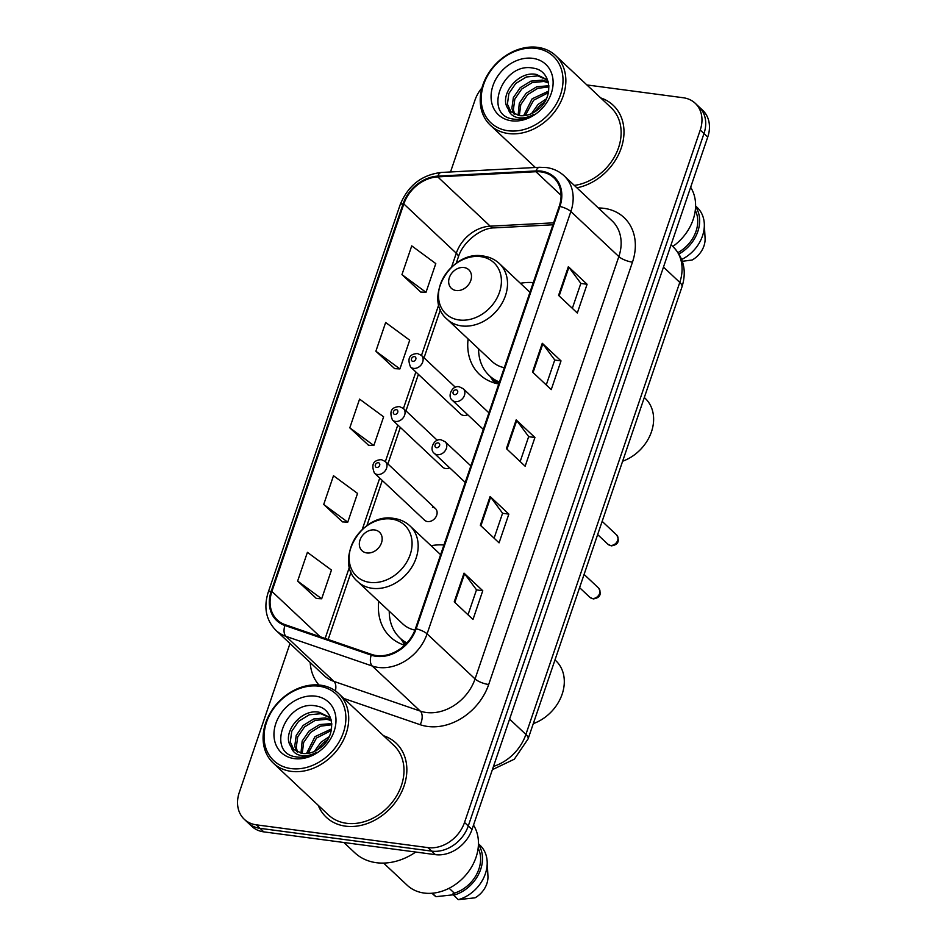 <?xml version="1.0" encoding="UTF-8"?>
<svg xmlns="http://www.w3.org/2000/svg" width="947" height="947" viewBox="0 0 947 947"><rect width="100%" height="100%" fill="white"/><g stroke="black" fill="none" stroke-linecap="round" stroke-linejoin="round"><path stroke-width="1.42" d="M443.93 545.01A56.216 44.71 -46.8 0 0 431.051 545.709M378.776 601.369A56.216 44.71 -46.8 0 0 390.353 636.976A56.216 44.71 -46.8 0 0 404.653 645.25M533.256 282.608A56.216 44.71 -46.8 0 0 520.388 283.295M468.102 338.955A56.216 44.71 -46.8 0 0 479.679 374.574A56.216 44.71 -46.8 0 0 498.738 384.009M455.4 387.287L421.439 355.385A7.955 6.333 133.2 0 1 421.841 363.885A7.955 6.333 133.2 0 1 413.543 368.371A7.955 6.333 133.2 0 1 410.548 366.986L460.668 414.064A7.955 6.333 -46.8 0 0 463.675 415.449A7.955 6.333 -46.8 0 0 467.735 414.762M437.336 440.343L403.375 408.441A7.955 6.333 133.2 0 1 403.777 416.94A7.955 6.333 133.2 0 1 395.479 421.427A7.955 6.333 133.2 0 1 392.484 420.042L442.604 467.12A7.955 6.333 -46.8 0 0 445.611 468.505A7.955 6.333 -46.8 0 0 449.683 467.818M435.442 508.575L385.311 461.497A7.955 6.333 133.2 0 1 385.725 469.996A7.955 6.333 133.2 0 1 377.427 474.483A7.955 6.333 133.2 0 1 374.42 473.098L424.552 520.175A7.955 6.333 -46.8 0 0 427.547 521.56A7.955 6.333 -46.8 0 0 435.845 517.074A7.955 6.333 -46.8 0 0 435.442 508.575A7.955 6.333 -46.8 0 0 432.436 507.201M289.983 643.534L239.26 792.532A31.819 25.309 -46.8 0 0 244.29 819.285L251.784 826.329A31.819 25.309 -46.8 0 0 263.787 831.868L435.431 854.656A31.819 25.309 -46.8 0 0 472.02 829.477L707.74 137.066A31.819 25.309 -46.8 0 0 702.71 110.314L698.957 106.798A31.819 25.309 -46.8 0 1 703.988 133.551A31.819 25.309 -46.8 0 0 698.957 106.798L695.216 103.27A31.819 25.309 -46.8 0 0 683.213 97.742L586.903 84.946M244.29 819.285A31.819 25.309 -46.8 0 0 256.294 824.825L427.926 847.612A31.819 25.309 -46.8 0 0 464.527 822.446L468.28 825.962L703.988 133.551L468.28 825.962A31.819 25.309 -46.8 0 1 431.678 851.128A31.819 25.309 -46.8 0 0 468.28 825.962L472.02 829.477M256.294 824.825L260.046 828.341L431.678 851.128L260.046 828.341A31.819 25.309 -46.8 0 1 248.043 822.801A31.819 25.309 -46.8 0 0 260.046 828.341L263.787 831.868M318.239 805.329A50.913 40.496 -46.8 0 0 326.336 817.297A50.913 40.496 -46.8 0 0 345.537 826.163A50.913 40.496 -46.8 0 0 398.651 797.481A50.913 40.496 -46.8 0 0 396.035 743.087A50.913 40.496 -46.8 0 0 383.582 735.76A50.913 40.496 -46.8 0 1 396.035 743.087A50.913 40.496 -46.8 0 1 398.651 797.481A50.913 40.496 -46.8 0 1 345.537 826.163A50.913 40.496 -46.8 0 1 326.336 817.297A50.913 40.496 -46.8 0 1 318.239 805.329M541.045 171.904A33.938 27.001 133.2 0 1 553.853 177.811A33.938 27.001 133.2 0 1 559.215 206.351L415.437 628.69A33.938 27.001 133.2 0 1 371.591 654.413L285.272 624.736A33.938 27.001 133.2 0 1 277.282 619.954A33.938 27.001 133.2 0 1 271.907 591.425L403.824 203.936A33.938 27.001 133.2 0 1 437.739 176.888L535.919 171.715A33.938 27.001 133.2 0 1 541.045 171.904M541.305 171.135A34.79 27.676 -46.8 0 0 536.049 170.945L437.869 176.118A34.79 27.676 -46.8 0 0 403.102 203.842L271.197 591.33A34.79 27.676 -46.8 0 0 284.893 625.482L371.212 655.158A34.79 27.676 -46.8 0 0 416.159 628.784L559.937 206.446A34.79 27.676 -46.8 0 0 541.305 171.135M454.24 601.866L472.991 619.468L482.769 590.739L464.03 573.136L454.24 601.866M468.007 614.792L476.507 589.827L464.575 573.728A8.487 2.545 -161.2 0 0 464.03 573.136M476.483 589.898L482.769 590.739M480.33 525.254L499.069 542.844L508.847 514.114L490.108 496.512L480.33 525.254M494.097 538.18L502.585 513.215L490.653 497.116A8.487 2.545 -161.2 0 0 490.108 496.512M502.561 513.286L508.847 514.114M558.576 295.405L577.315 313.007L587.093 284.266L568.354 266.675L558.576 295.405M572.343 308.331L580.842 283.366L568.898 267.267A8.487 2.545 -161.2 0 0 568.354 266.675M580.807 283.437L587.093 284.266M532.498 372.017L551.237 389.619L561.015 360.89L542.276 343.288L532.498 372.017M546.253 384.944L554.753 359.978L542.82 343.879A8.487 2.545 -161.2 0 0 542.276 343.288M554.729 360.049L561.015 360.89M506.408 448.629L525.147 466.232L534.925 437.502L516.186 419.9L506.408 448.629M520.175 461.556L528.675 436.591L516.731 420.504A8.487 2.545 -161.2 0 0 516.186 419.9M528.651 436.674L534.925 437.502M576.889 187.814A50.913 40.496 -46.8 0 0 619.456 152.621A50.913 40.496 -46.8 0 0 613.171 105.259A50.913 40.496 -46.8 0 0 600.718 97.932A50.913 40.496 -46.8 0 1 613.171 105.259A50.913 40.496 -46.8 0 1 619.456 152.621A50.913 40.496 -46.8 0 1 576.889 187.814M464.527 822.446L700.247 130.023A31.819 25.309 -46.8 0 0 695.216 103.27M481.94 87.929A31.819 25.309 -46.8 0 0 474.98 100.122L450.512 171.963M297.63 581.067L321.672 598.776L331.462 570.047L307.408 552.338L297.63 581.067L316.428 598.504M375.876 351.219L399.918 368.928L409.708 340.198L385.654 322.489L375.876 351.219L394.674 368.655M401.954 274.606L426.008 292.315L435.786 263.586L411.744 245.877L401.954 274.606L420.752 292.043M323.708 504.455L347.762 522.152L357.54 493.423L333.498 475.725L323.708 504.455L342.506 521.892M349.798 427.843L373.84 445.54L383.618 416.81L359.576 399.113L349.798 427.843L368.584 445.279M373.84 445.54L368.347 445.268M399.918 368.928L394.425 368.643M426.008 292.315L420.515 292.031M347.762 522.152L342.269 521.88M321.672 598.776L316.18 598.492M508.077 130.745A45.61 36.282 -46.8 0 0 560.541 94.664A45.61 36.282 -46.8 0 0 536.12 48.38A45.61 36.282 -46.8 0 0 483.668 84.461A45.61 36.282 -46.8 0 0 508.077 130.745M508.373 133.539A47.729 37.963 -46.8 0 0 558.162 106.656A47.729 37.963 -46.8 0 0 555.711 55.66A47.729 37.963 -46.8 0 0 537.707 47.35A47.729 37.963 -46.8 0 0 487.918 74.233A47.729 37.963 -46.8 0 0 490.368 125.241A47.729 37.963 -46.8 0 0 508.373 133.539M574.332 185.411A47.729 37.963 -46.8 0 0 616.284 153.296A47.729 37.963 -46.8 0 0 610.993 107.579L555.711 55.66M672.796 246.48A45.077 35.856 -46.8 0 0 690.647 187.293M531.527 113.616L538.085 104.407L546.36 98.843M534.593 111.995L539.577 105.804L544.726 101.862M523.62 115.712L532.131 98.819L548.704 91.054M525.277 115.51L533.623 100.216L548.42 92.676M518.104 115.392L519.299 103.235L526.189 93.232L536.771 86.757L548.893 85.751M519.347 115.605L520.779 104.632L527.668 94.629L537.766 88.331L548.952 86.923M513.748 113.841L511.877 108.36L513.345 97.636L520.234 87.645L530.829 81.17L542.418 80.069L548.277 82.058M514.754 114.327L513.357 109.757L514.837 99.044L521.726 89.042L532.309 82.567L543.898 81.466L548.455 82.815M508.208 108.917L510.374 111.438L519.418 115.617C525.561 116.303 531.492 114.492 537.221 110.172C554.279 98.168 551.805 70.729 533.741 68.243C502.715 61.034 482.84 114.551 512.457 118.931L513.961 119.18C520.613 119.973 527.23 118.387 533.824 114.409C527.763 117.736 522.069 118.718 516.742 117.357C512.303 116.138 509.462 113.32 508.208 108.917L507.9 108.431C498.631 95.576 518.116 70.279 536.464 74.482L545.993 79.122L548.124 81.513M511.072 112.054L507.414 104.17L508.882 93.445L515.772 83.454L526.366 76.979L537.955 75.878L546.727 79.844M532.735 58.335A34.577 27.51 -46.8 0 0 492.949 85.692A34.577 27.51 -46.8 0 0 511.475 120.79A34.577 27.51 -46.8 0 0 551.249 93.433A34.577 27.51 -46.8 0 0 532.735 58.335M678.028 252.553A31.819 25.309 -46.8 0 0 695.276 210.317M682.349 261.301L692.15 260.011A21.213 16.868 -46.8 0 0 705.077 238.265L704.296 223.646A33.938 27.001 -46.8 0 0 697.122 207.393L695.583 205.949M681.674 259.454A33.938 27.001 -46.8 0 0 704.296 223.646M678.963 254.009A33.938 27.001 -46.8 0 0 695.572 206.671M622.629 461.213A39.774 31.642 -46.8 0 0 651.24 432.436A39.774 31.642 -46.8 0 0 645.179 398.332L644.315 397.515M456.158 290.528A12.725 10.121 -46.8 0 0 470.801 280.454A12.725 10.121 -46.8 0 0 463.983 267.539A12.725 10.121 -46.8 0 0 449.352 277.613A12.725 10.121 -46.8 0 0 456.158 290.528M478.59 348.804A50.38 40.07 -46.8 0 0 489.303 375.592L491.173 377.356A50.38 40.07 -46.8 0 0 499.14 382.848M489.303 375.592A50.38 40.07 -46.8 0 0 499.412 382.043M447.114 319.246A38.176 30.375 -46.8 0 0 461.52 325.898A38.176 30.375 -46.8 0 0 501.354 304.389A38.176 30.375 -46.8 0 0 499.4 263.586C494.89 259.407 489.469 256.874 483.136 256.01C450.926 249.842 422.469 298.767 447.114 319.246L492.026 361.423A38.176 30.375 -46.8 0 0 504.289 367.708M533.303 723.626A39.774 31.642 -46.8 0 0 561.914 694.849A39.774 31.642 -46.8 0 0 555.853 660.734L554.978 659.917M366.832 552.941A12.725 10.121 -46.8 0 0 381.475 542.868A12.725 10.121 -46.8 0 0 374.657 529.953A12.725 10.121 -46.8 0 0 360.014 540.015A12.725 10.121 -46.8 0 0 366.832 552.941M389.264 611.217A50.38 40.07 -46.8 0 0 399.965 638.006L401.836 639.77A50.38 40.07 -46.8 0 0 406.5 643.392M399.965 638.006A50.38 40.07 -46.8 0 0 406.902 642.966M357.788 581.659A38.176 30.375 -46.8 0 0 372.195 588.3A38.176 30.375 -46.8 0 0 412.028 566.791A38.176 30.375 -46.8 0 0 410.063 525.999C405.553 521.821 400.131 519.287 393.798 518.411C361.588 512.244 333.143 561.18 357.788 581.659L402.7 623.836A38.176 30.375 -46.8 0 0 414.928 630.11M290.954 768.573A45.61 36.282 -46.8 0 0 343.406 732.493A45.61 36.282 -46.8 0 0 318.985 686.208A45.61 36.282 -46.8 0 0 266.533 722.289A45.61 36.282 -46.8 0 0 290.954 768.573M291.238 771.367A47.729 37.963 -46.8 0 0 341.027 744.484A47.729 37.963 -46.8 0 0 338.576 693.488A47.729 37.963 -46.8 0 0 320.571 685.178A47.729 37.963 -46.8 0 0 270.783 712.061A47.729 37.963 -46.8 0 0 273.233 763.057A47.729 37.963 -46.8 0 0 291.238 771.367M273.233 763.057L328.514 814.976A47.729 37.963 -46.8 0 0 346.519 823.286A47.729 37.963 -46.8 0 0 396.308 796.403A47.729 37.963 -46.8 0 0 393.857 745.407L338.576 693.488M343.868 842.499L354.77 852.738A57.27 45.563 -46.8 0 0 376.373 862.705A57.27 45.563 -46.8 0 0 415.745 852.04M383.606 863.096L407.151 885.208A45.077 35.856 -46.8 0 0 424.161 893.057A45.077 35.856 -46.8 0 0 468.67 871.441A45.077 35.856 -46.8 0 0 473.512 825.121M314.392 751.444L320.95 742.235L329.225 736.671M317.458 749.823L322.442 743.632L327.603 739.69M306.497 753.54L315.008 736.648L331.568 728.882M308.142 753.339L316.487 738.044L331.284 730.504M300.968 753.22L302.164 741.051L309.053 731.06L319.648 724.573L331.758 723.579M302.223 753.433L303.656 742.448L310.545 732.457L320.631 726.148L331.817 724.751M296.612 751.669L294.742 746.189L296.21 735.464L303.099 725.473L313.694 718.986L325.283 717.897L331.142 719.886M297.618 752.155L296.233 747.585L297.701 736.861L304.591 726.87L315.185 720.383L326.762 719.294L331.32 720.643M291.072 746.745L293.239 749.266L302.282 753.445C308.426 754.132 314.357 752.309 320.098 748C337.144 735.997 334.67 708.557 316.606 706.071C285.58 698.862 265.705 752.368 295.322 756.748L296.825 756.996C303.478 757.801 310.107 756.215 316.7 752.226C310.628 755.552 304.934 756.546 299.607 755.185C295.168 753.966 292.327 751.149 291.072 746.745L290.765 746.26C281.508 733.404 300.98 708.096 319.328 712.31L328.869 716.938L330.988 719.341M293.937 749.882L290.279 741.998L291.747 731.273L298.636 721.271L309.231 714.796L320.82 713.707L329.592 717.66M315.6 696.163A34.577 27.51 -46.8 0 0 275.826 723.52A34.577 27.51 -46.8 0 0 294.339 758.618A34.577 27.51 -46.8 0 0 334.113 731.262A34.577 27.51 -46.8 0 0 315.6 696.163M431.986 893.246L433.525 894.69A33.938 27.001 -46.8 0 0 435.975 896.679L452.666 894.868L453.518 892.37M435.975 896.679L432.294 893.222M449.127 888.25L454.347 893.151A31.819 25.309 -46.8 0 0 478.152 848.145M454.347 893.151L453.637 895.246L458.324 899.65L475.015 897.827A21.213 16.868 -46.8 0 0 487.942 876.093L487.16 861.474A33.938 27.001 -46.8 0 0 479.987 845.221L478.448 843.765M458.324 899.65A33.938 27.001 -46.8 0 0 487.16 861.474M453.637 895.246A33.938 27.001 -46.8 0 0 478.436 844.499M493.505 766.395A42.426 33.749 -46.8 0 0 525.893 734.434L679.78 282.407A42.426 33.749 -46.8 0 0 673.068 246.729C683.852 257.975 686.824 271.351 681.982 286.87L528.095 738.897A21.213 6.369 18.8 0 0 525.893 734.434L509.593 719.128M663.48 267.09L679.78 282.407A21.213 6.369 18.8 0 1 681.982 286.87M707.74 137.066L700.247 130.023M435.431 854.656L427.926 847.612M598.362 207.985A53.032 42.189 133.2 0 1 632.466 262.165L488.688 684.515A10.606 3.184 18.8 0 1 475.063 678.928L618.841 256.578A42.426 33.749 -46.8 0 0 612.129 220.911L564.152 175.858A42.426 33.749 133.2 0 1 570.863 211.524A10.606 3.184 -161.2 0 0 559.937 206.446M488.688 684.515A53.032 42.189 133.2 0 1 427.689 726.456A53.032 42.189 133.2 0 1 420.172 724.704L343.903 698.484M426.268 712.487A42.426 33.749 -46.8 0 0 475.063 678.928L427.085 633.863A42.426 33.749 133.2 0 1 372.278 666.025L285.958 636.348A42.426 33.749 133.2 0 1 275.968 630.371L323.945 675.424A42.426 33.749 -46.8 0 0 333.936 681.402L420.255 711.079A42.426 33.749 -46.8 0 0 426.268 712.487M564.152 175.858C559.203 171.265 553.249 168.495 546.289 167.536L539.53 167.276A10.606 4.948 87 0 0 536.049 170.945M539.53 167.276L441.338 172.449C421.652 174.816 407.897 185.659 400.072 204.978A10.606 3.184 18.8 0 1 403.102 203.842M271.197 591.33A10.606 3.184 -161.2 0 0 268.155 592.467C263.491 607.595 266.095 620.226 275.968 630.371M284.893 625.482A10.606 6.049 109 0 0 285.958 636.348L333.936 681.402A10.606 6.049 -71 0 1 335.392 690.872M441.338 172.449A10.606 4.948 87 0 0 437.869 176.118M371.212 655.158A10.606 6.049 109 0 0 372.278 666.025L420.255 711.079A10.606 6.049 -71 0 1 420.172 724.704M416.159 628.784A10.606 3.184 18.8 0 1 427.085 633.863L570.863 211.524L618.841 256.578A10.606 3.184 18.8 0 0 632.466 262.165M318.914 684.989A53.032 42.189 133.2 0 1 310.178 662.498M271.907 591.425L320.145 636.727M535.919 171.715L561.062 195.319M437.739 176.888L490.203 226.167A33.938 27.001 -46.8 0 0 456.288 253.216L451.553 267.125M553.604 222.829L490.203 226.167A19.094 8.902 -93 0 0 494.192 227.884C481.277 227.765 462.858 241.686 458.277 257.229L456.205 263.313M403.824 203.936L456.288 253.216A19.094 5.729 18.8 0 1 458.277 257.229M438.781 304.638L421.486 355.433M415.863 371.982L403.434 408.488M397.799 425.037L385.37 461.556M379.735 478.093L362.228 529.527M349.455 567.052L325.141 638.444M506.976 449.162L516.731 420.504M533.054 372.55L542.82 343.879M559.144 295.938L568.898 267.267M480.898 525.774L490.653 497.116M454.809 602.399L464.575 573.728M459.165 319.979A35.075 27.901 -46.8 0 0 499.507 292.232A35.075 27.901 -46.8 0 0 480.733 256.637A35.075 27.901 -46.8 0 0 440.379 284.384A35.075 27.901 -46.8 0 0 459.165 319.979M490.499 376.728A50.854 40.449 -46.8 0 0 497.909 383.855M369.827 582.381A35.075 27.901 -46.8 0 0 410.181 554.634A35.075 27.901 -46.8 0 0 391.395 519.039A35.075 27.901 -46.8 0 0 351.053 546.786A35.075 27.901 -46.8 0 0 369.827 582.381M401.161 639.13A50.854 40.449 -46.8 0 0 405.813 644.114M616.686 535.019C619.906 541.222 618.107 544.845 611.312 545.874L607.974 544.3A6.369 5.066 -46.8 0 0 610.377 545.401A6.369 5.066 -46.8 0 0 617.018 541.814A6.369 5.066 -46.8 0 0 616.686 535.019L602.15 521.371M455.294 401.635A7.955 6.333 133.2 0 1 452.287 400.25C446.866 396.213 452.429 384.92 459.248 386.802L463.178 388.661A7.955 6.333 133.2 0 1 463.592 397.16A7.955 6.333 133.2 0 1 455.294 401.635M456.205 389.856A2.652 2.107 -46.8 0 0 454.572 394.65A2.652 2.107 -46.8 0 0 456.205 389.856M598.622 588.075C601.842 594.278 600.055 597.9 593.248 598.93L589.91 597.356A6.369 5.066 -46.8 0 0 592.313 598.457A6.369 5.066 -46.8 0 0 598.954 594.87A6.369 5.066 -46.8 0 0 598.622 588.075L584.086 574.427M437.23 454.69A7.955 6.333 133.2 0 1 434.223 453.305C428.813 449.269 434.365 437.976 441.184 439.858L445.114 441.716A7.955 6.333 133.2 0 1 445.528 450.216A7.955 6.333 133.2 0 1 437.23 454.69M438.141 442.912A2.652 2.107 -46.8 0 0 436.52 447.706A2.652 2.107 -46.8 0 0 438.141 442.912M412.833 361.375A2.652 2.107 -46.8 0 0 414.466 356.593A2.652 2.107 -46.8 0 0 412.833 361.375M394.769 414.431A2.652 2.107 -46.8 0 0 396.402 409.649A2.652 2.107 -46.8 0 0 394.769 414.431M376.705 467.487A2.652 2.107 -46.8 0 0 378.338 462.704A2.652 2.107 -46.8 0 0 376.705 467.487M673.068 246.729L671.056 244.835M492.393 769.662L514.328 759.186L528.095 738.897M400.072 204.978L268.155 592.467M440.426 309.645L424.031 357.824M418.396 374.361L405.967 410.88M400.332 427.417L387.903 463.935M382.28 480.472L366.868 525.727M351.1 572.059L328.147 639.474M552.941 224.794L494.192 227.884M535.351 167.489L490.368 125.241M529.965 292.292L499.4 263.586M490.262 376.504L494.488 382.99M440.627 554.705L410.063 525.999M400.924 638.905L404.902 645.014M607.974 544.3L597.652 534.593M483.29 429.37L452.287 400.25M488.924 412.833L463.178 388.661M589.91 597.356L579.588 587.649M465.237 482.425L434.223 453.305M470.86 465.888L445.114 441.716M421.439 355.385L417.509 353.539C409.4 354 407.08 358.475 410.548 366.986M403.375 408.441L399.445 406.594C391.348 407.056 389.028 411.531 392.484 420.042M385.311 461.497L381.381 459.65C373.284 460.112 370.964 464.586 374.42 473.098"/></g></svg>
